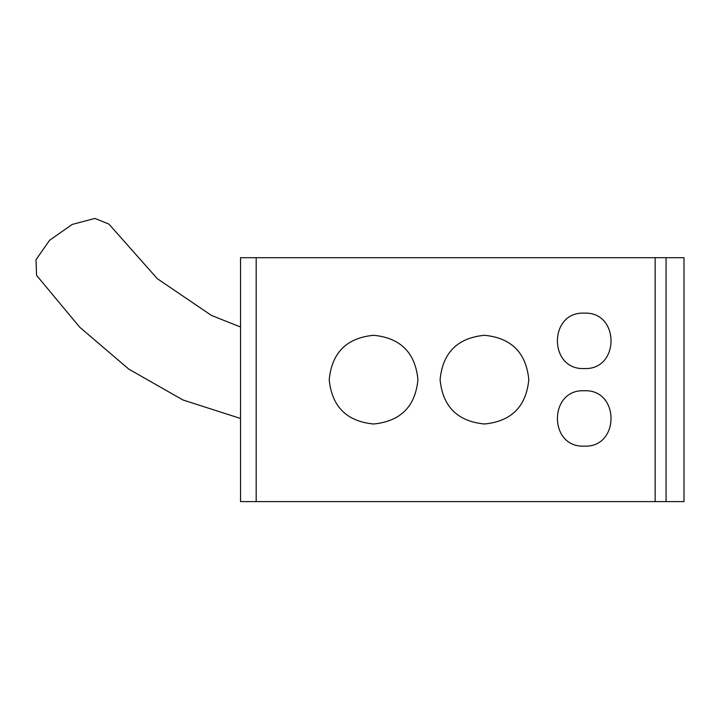 <?xml version="1.0" encoding="UTF-8"?>
<svg xmlns="http://www.w3.org/2000/svg" width="720" height="720" viewBox="0 0 720 720"><rect width="100%" height="100%" fill="white"/><g stroke="black" fill="none" stroke-linecap="round" stroke-linejoin="round"><path stroke-width="1.08" d="M240.543 327.015L211.401 315.405L157.347 278.712L108.99 224.154L94.959 218.403L72.162 224.451L49.608 240.264L36 259.74L36.576 275.364L79.695 327.186L128.826 369.144L182.898 399.951L240.543 418.482M655.146 501.597L655.146 257.697L684 257.697L684 501.597L240.543 501.597L240.543 257.697L256.185 257.697L256.185 501.597M655.146 257.697L256.185 257.697M373.581 423.999C346.644 421.371 331.857 406.593 329.22 379.674C331.839 352.719 346.617 337.932 373.563 335.286C400.482 337.905 415.278 352.674 417.933 379.602C415.359 406.548 400.572 421.344 373.581 423.999M484.443 423.999C457.506 421.371 442.719 406.593 440.091 379.674C442.701 352.719 457.479 337.932 484.425 335.286C511.353 337.905 526.14 352.674 528.804 379.602C526.23 406.548 511.443 421.344 484.443 423.999M584.226 446.139C548.496 447.849 548.487 389.079 584.208 390.753C619.884 389.007 620.019 447.822 584.226 446.139M584.226 368.541C548.496 370.242 548.487 311.472 584.208 313.146C619.884 311.4 620.019 370.215 584.226 368.541M666.063 257.697L666.063 501.597"/></g></svg>
